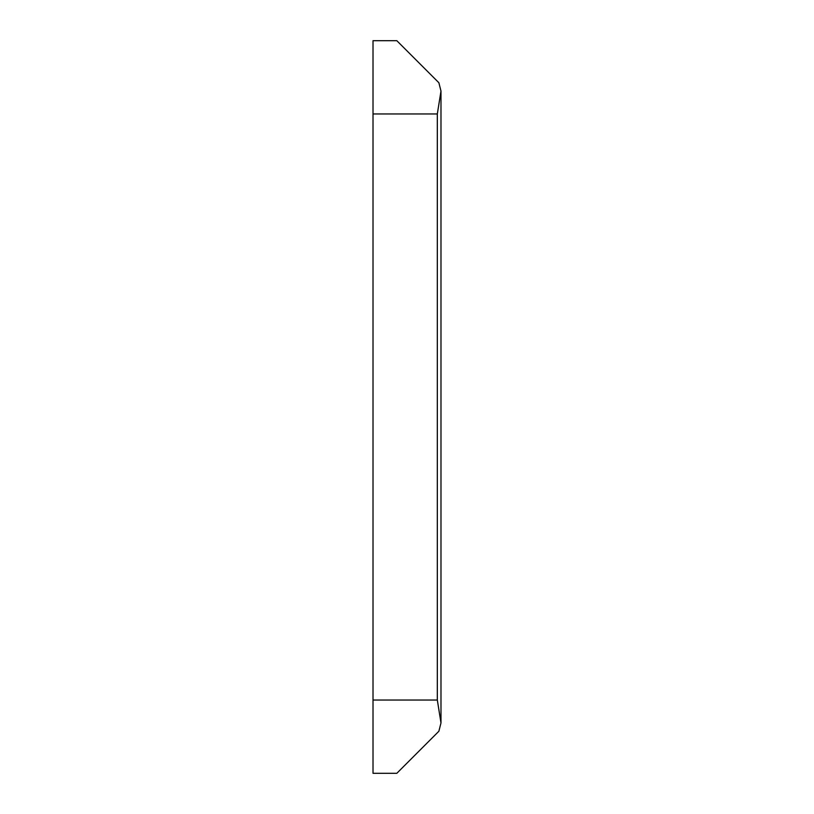<?xml version="1.0" encoding="UTF-8"?>
<svg xmlns="http://www.w3.org/2000/svg" width="814" height="814" viewBox="0 0 814 814"><rect width="100%" height="100%" fill="white"/><g stroke="black" fill="none" stroke-linecap="round" stroke-linejoin="round"><path stroke-width="1.22" d="M373.016 773.3L396.825 773.3L373.016 773.3L373.016 40.7L396.825 40.7L438.878 82.753L440.985 91.087L437.322 113.96L373.016 113.96M438.878 731.247L396.825 773.3L438.878 731.247L440.985 722.913L437.322 700.04L437.322 113.96M373.016 700.04L437.322 700.04M440.985 722.578L440.985 91.412M440.985 722.913L440.985 91.087"/></g></svg>
